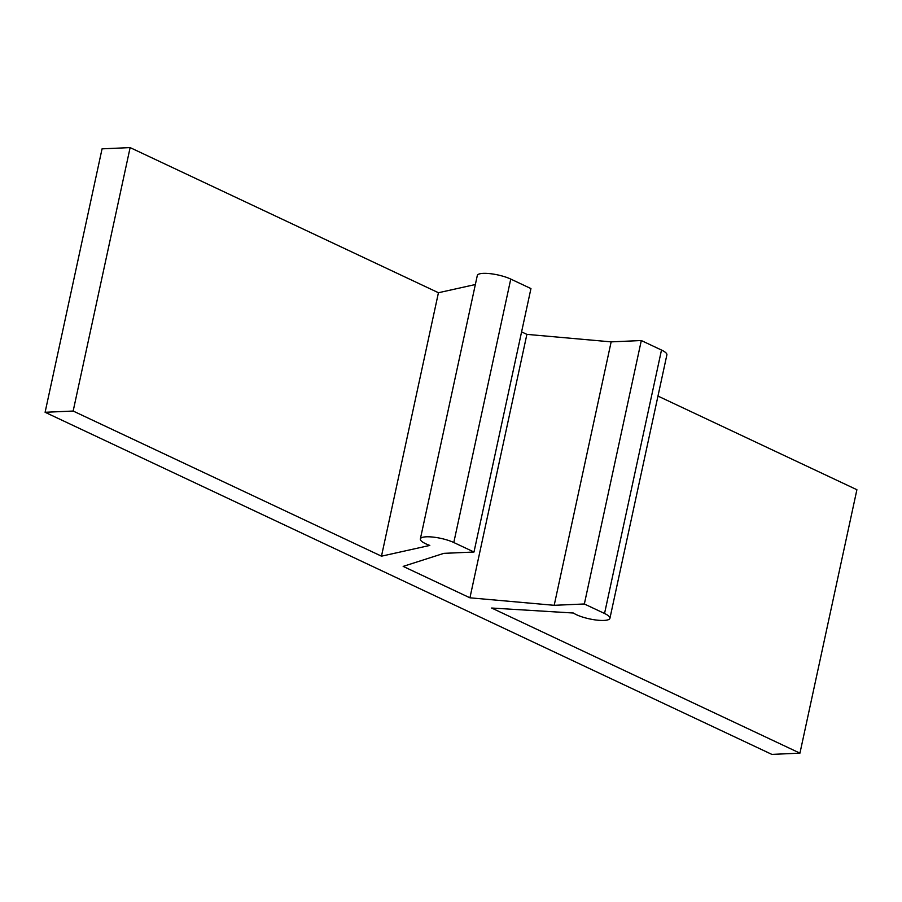 <?xml version="1.0" encoding="UTF-8"?>
<svg xmlns="http://www.w3.org/2000/svg" width="902" height="902" viewBox="0 0 902 902"><rect width="100%" height="100%" fill="white"/><g stroke="black" fill="none" stroke-linecap="round" stroke-linejoin="round"><path stroke-width="1.35" d="M771.875 754.399L45.1 412.282L73.163 411.041L381.478 556.173L429.814 545.428A19.867 4.893 12.2 0 1 420.355 538.945A19.867 4.893 12.2 0 1 432.994 537.085A19.867 4.893 12.2 0 1 453.796 542.519L473.99 552.024L443.829 553.354L403.171 566.388L469.931 597.812L554.189 605.31L584.349 603.979L604.543 613.484A19.867 4.893 12.2 0 1 609.921 618.298A19.867 4.893 12.2 0 1 594.779 619.843A19.867 4.893 12.2 0 1 573.401 613.022L491.635 608.027L799.939 753.159L771.875 754.399M521.593 331.88L526.892 334.371L611.15 341.869L554.189 605.31M584.349 603.979L641.311 340.539L661.493 350.044A19.867 4.893 12.2 0 1 666.882 354.858L609.921 618.298M611.15 341.869L641.311 340.539M526.892 334.371L469.931 597.812M473.99 552.024L530.951 288.584L510.757 279.079L453.796 542.519M45.1 412.282L102.061 148.841L130.125 147.601L438.44 292.733L381.478 556.173M438.44 292.733L475.365 284.525M130.125 147.601L73.163 411.041M657.975 396.079L856.9 489.718L799.939 753.159M420.355 538.945L477.305 275.505A19.867 4.893 12.2 0 1 489.955 273.644A19.867 4.893 12.2 0 1 510.757 279.079M661.493 350.044L604.543 613.484"/></g></svg>
